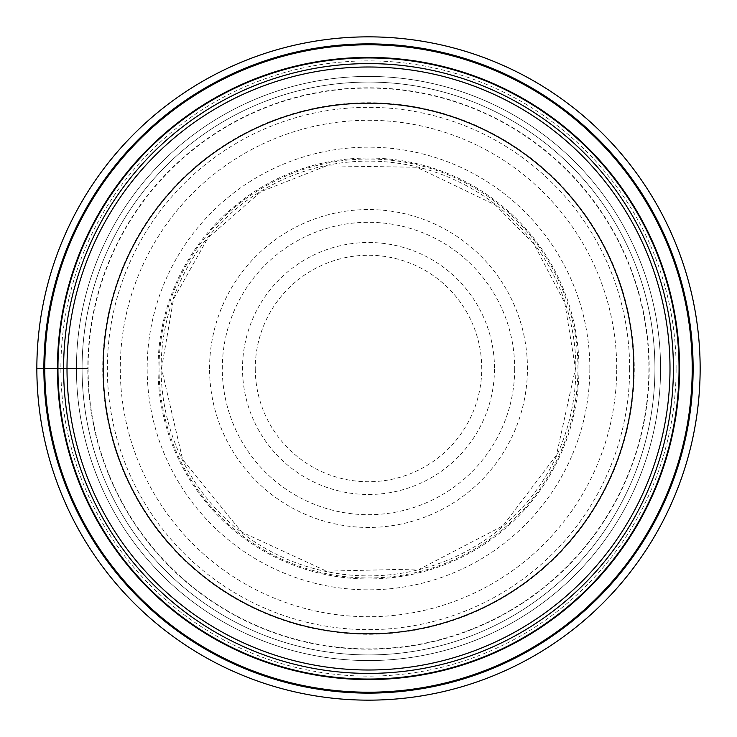 <?xml version="1.0" encoding="UTF-8"?>
<svg xmlns="http://www.w3.org/2000/svg" width="737" height="737" viewBox="0 0 737 737"><rect width="100%" height="100%" fill="white"/><g stroke="black" fill="none" stroke-linecap="round" stroke-linejoin="round"><path stroke-width="0.55" stroke-dasharray="3.69 2.76" d="M654.926 368.5A286.426 286.426 0 0 0 368.279 82.074A286.426 286.426 0 0 0 82.074 368.942A286.426 286.426 0 0 0 368.721 654.926A286.426 286.426 0 0 0 654.926 368.5A286.426 286.426 0 0 1 368.73 654.926A286.426 286.426 0 0 1 82.074 368.5A286.426 286.426 0 0 1 368.27 82.074A286.426 286.426 0 0 1 654.926 368.5A286.426 286.426 0 0 1 368.73 654.926A286.426 286.426 0 0 1 82.074 368.5A286.426 286.426 0 0 1 368.27 82.074A286.426 286.426 0 0 1 654.926 368.5A286.426 286.426 0 0 1 368.721 654.926A286.426 286.426 0 0 1 82.074 368.5M67.003 368.5A301.497 301.497 0 0 0 368.5 669.997A301.497 301.497 0 0 0 669.997 368.5A301.497 301.497 0 0 0 368.5 67.003A301.497 301.497 0 0 0 67.003 368.5M679.044 368.942A310.544 310.544 0 0 0 368.721 57.956A310.544 310.544 0 0 0 57.956 368.5A310.544 310.544 0 0 0 368.279 679.044A310.544 310.544 0 0 0 679.044 368.5A310.544 310.544 0 0 0 368.721 57.956A310.544 310.544 0 0 0 57.956 368.5A310.544 310.544 0 0 0 368.279 679.044A310.544 310.544 0 0 0 679.044 368.942M57.422 368.5L87.795 368.5A280.705 280.705 0 0 0 368.5 649.205A280.705 280.705 0 0 0 649.205 368.5A280.705 280.705 0 0 0 368.5 87.795A280.705 280.705 0 0 0 87.795 368.5L36.85 368.5A331.65 331.65 0 0 0 368.5 700.15A331.65 331.65 0 0 0 700.15 368.5A331.65 331.65 0 0 0 368.5 36.85A331.65 331.65 0 0 0 36.85 368.5M578.969 368.5A210.469 210.469 0 0 1 368.5 578.969A210.469 210.469 0 0 1 158.031 368.5A210.469 210.469 0 0 1 368.5 158.031A210.469 210.469 0 0 1 578.969 368.5M634.271 368.5A265.771 265.771 0 0 1 368.5 634.271A265.771 265.771 0 0 1 102.729 368.5A265.771 265.771 0 0 1 368.5 102.729A265.771 265.771 0 0 1 634.271 368.5M660.573 368.5A292.073 292.073 0 0 1 368.73 660.573A292.073 292.073 0 0 1 76.427 368.5A292.073 292.073 0 0 1 368.27 76.427A292.073 292.073 0 0 1 660.573 368.5A292.073 292.073 0 0 0 368.26 76.427A292.073 292.073 0 0 0 76.427 368.97A292.073 292.073 0 0 0 368.74 660.573A292.073 292.073 0 0 0 660.573 368.5M88.108 368.5A280.392 280.392 0 0 0 368.5 648.892A280.392 280.392 0 0 0 648.892 368.5A280.392 280.392 0 0 0 368.5 88.108A280.392 280.392 0 0 0 88.108 368.5M209.557 368.5A158.943 158.943 0 0 1 368.5 209.557A158.943 158.943 0 0 1 527.443 368.5A158.943 158.943 0 0 1 368.5 527.443A158.943 158.943 0 0 1 209.557 368.5M514.702 369.209A146.202 146.202 0 0 1 368.15 514.702A146.202 146.202 0 0 1 222.298 367.791A146.202 146.202 0 0 1 368.85 222.298A146.202 146.202 0 0 1 514.702 369.209M494.49 368.049A125.99 125.99 0 0 0 368.279 242.51A125.99 125.99 0 0 0 242.51 368.951A125.99 125.99 0 0 0 368.721 494.49A125.99 125.99 0 0 0 494.49 368.049M255.26 368.905A113.249 113.249 0 0 0 368.703 481.749A113.249 113.249 0 0 0 481.749 368.5A113.249 113.249 0 0 0 481.74 368.095A113.249 113.249 0 0 0 368.297 255.251A113.249 113.249 0 0 0 255.251 368.5A113.249 113.249 0 0 0 255.26 368.905M629.656 368.5A261.156 261.156 0 0 1 368.5 629.656A261.156 261.156 0 0 1 107.344 368.5A261.156 261.156 0 0 1 368.5 107.344A261.156 261.156 0 0 1 629.656 368.5M616.722 368.5A248.222 248.222 0 0 0 368.5 120.278A248.222 248.222 0 0 0 120.278 368.5A248.222 248.222 0 0 0 368.5 616.722A248.222 248.222 0 0 0 616.722 368.5M575.883 368.5A207.383 207.383 0 0 1 368.5 575.883A207.383 207.383 0 0 1 161.117 368.5A207.383 207.383 0 0 1 368.5 161.117A207.383 207.383 0 0 1 575.883 368.5M577.965 368.5A209.465 209.465 0 0 0 368.5 159.035A209.465 209.465 0 0 0 159.035 368.5A209.465 209.465 0 0 0 368.5 577.965A209.465 209.465 0 0 0 577.965 368.5M589.83 368.5A221.33 221.33 0 0 0 368.5 147.17A221.33 221.33 0 0 0 147.17 368.5A221.33 221.33 0 0 0 368.5 589.83A221.33 221.33 0 0 0 589.83 368.5M676.124 368.5A307.624 307.624 0 0 0 368.5 60.876A307.624 307.624 0 0 0 60.876 368.5A307.624 307.624 0 0 0 368.5 676.124A307.624 307.624 0 0 0 676.124 368.5M161.541 368.5L173.508 299.158L208 237.83L261.055 191.62L326.528 165.843L416.81 167.262L495.347 204.969L534.003 244.242L564.818 302.999L575.459 368.5L556.453 455.144L502.91 525.877L419.97 568.955L326.528 571.157L241.653 532.031L182.647 459.547L161.541 368.5"/><path stroke-width="1.11" d="M679.044 368.961A310.544 310.544 0 0 1 368.27 679.044A310.544 310.544 0 0 1 57.956 368.039A310.544 310.544 0 0 1 368.73 57.956A310.544 310.544 0 0 1 679.044 368.961A310.544 310.544 0 0 1 368.27 679.044A310.544 310.544 0 0 1 57.956 368.039A310.544 310.544 0 0 1 368.73 57.956A310.544 310.544 0 0 1 679.044 368.961M67.003 368.5A301.497 301.497 0 0 1 368.5 67.003A301.497 301.497 0 0 1 669.997 368.5A301.497 301.497 0 0 1 368.5 669.997A301.497 301.497 0 0 1 67.003 368.5M103.18 368.5A265.32 265.32 0 0 1 368.5 103.18A265.32 265.32 0 0 1 633.82 368.5A265.32 265.32 0 0 1 368.5 633.82A265.32 265.32 0 0 1 103.18 368.5M36.85 368.5A331.65 331.65 0 0 1 368.5 36.85A331.65 331.65 0 0 1 700.15 368.5A331.65 331.65 0 0 1 368.5 700.15A331.65 331.65 0 0 1 36.85 368.5A331.65 331.65 0 0 1 368.5 36.85A331.65 331.65 0 0 1 700.15 368.5A331.65 331.65 0 0 1 368.5 700.15A331.65 331.65 0 0 1 36.85 368.5L44.791 368.5A323.709 323.709 0 0 0 368.5 692.209A323.709 323.709 0 0 0 692.209 368.5A323.709 323.709 0 0 0 368.5 44.791A323.709 323.709 0 0 0 44.791 368.5L57.956 368.5M673.397 368.951A304.897 304.897 0 0 0 368.73 63.603A304.897 304.897 0 0 0 63.603 368.5A304.897 304.897 0 0 0 368.27 673.397A304.897 304.897 0 0 0 673.397 368.951M43.879 368.5A324.621 324.621 0 0 1 368.5 43.879A324.621 324.621 0 0 1 693.121 368.5A324.621 324.621 0 0 1 368.5 693.121A324.621 324.621 0 0 1 43.879 368.5M679.578 368.5A311.078 311.078 0 0 1 368.5 679.578A311.078 311.078 0 0 1 57.422 368.5A311.078 311.078 0 0 1 368.5 57.422A311.078 311.078 0 0 1 679.578 368.5"/></g></svg>
